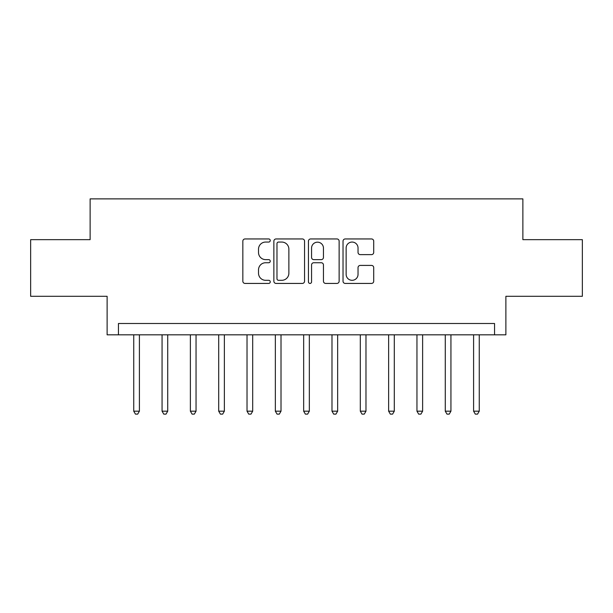 <?xml version="1.0" encoding="UTF-8"?>
<svg xmlns="http://www.w3.org/2000/svg" width="613" height="613" viewBox="0 0 613 613"><rect width="100%" height="100%" fill="white"/><g stroke="black" fill="none" stroke-linecap="round" stroke-linejoin="round"><path stroke-width="0.92" d="M270.249 240.503A1.555 1.555 0 0 0 268.693 238.947L245.062 238.947A2.222 2.222 0 0 0 242.84 241.17L242.84 281.198A2.222 2.222 0 0 0 245.062 283.428L268.693 283.428A1.555 1.555 0 0 0 270.249 281.865A1.555 1.555 0 0 0 268.693 280.31L265.636 280.31A7.118 7.118 0 0 1 258.517 273.199L258.517 269.858A7.118 7.118 0 0 1 265.636 262.739L268.693 262.739A1.555 1.555 0 0 0 270.249 261.184A1.555 1.555 0 0 0 268.693 259.628L265.636 259.628A7.118 7.118 0 0 1 258.517 252.51L258.517 249.177A7.118 7.118 0 0 1 265.636 242.058L268.693 242.058A1.555 1.555 0 0 0 270.249 240.503M371.493 254.625A2.222 2.222 0 0 0 373.715 252.403L373.715 241.17A2.222 2.222 0 0 0 371.493 238.947L345.249 238.947A2.222 2.222 0 0 0 343.027 241.17L343.027 281.198A2.222 2.222 0 0 0 345.249 283.428L371.493 283.428A2.222 2.222 0 0 0 373.715 281.198L373.715 267.636A2.222 2.222 0 0 0 371.493 265.414L360.26 265.414A2.222 2.222 0 0 0 358.038 267.636L358.038 274.363A5.946 5.946 0 0 1 352.092 280.31A5.946 5.946 0 0 1 346.138 274.363L346.138 248.012A5.946 5.946 0 0 1 352.092 242.058A5.946 5.946 0 0 1 358.038 248.012L358.038 252.403A2.222 2.222 0 0 0 360.26 254.625L371.493 254.625M494.553 334.821L505.886 334.821L505.886 296.301L582.35 296.301L582.35 239.66L522.874 239.66L522.874 198.88L90.126 198.88L90.126 239.66L30.65 239.66L30.65 296.301L107.114 296.301L107.114 334.821L494.553 334.821L494.553 323.495L118.447 323.495L118.447 334.821M304.554 241.17A2.222 2.222 0 0 0 302.332 238.947L276.088 238.947A2.222 2.222 0 0 0 273.865 241.17L273.865 281.198A2.222 2.222 0 0 0 276.088 283.428L302.332 283.428A2.222 2.222 0 0 0 304.554 281.198L304.554 241.17M310.668 238.947L336.912 238.947A2.222 2.222 0 0 1 339.135 241.17L339.135 281.198A2.222 2.222 0 0 1 336.912 283.428L325.679 283.428A2.222 2.222 0 0 1 323.457 281.198L323.457 264.969A2.222 2.222 0 0 0 321.235 262.739L313.787 262.739A2.222 2.222 0 0 0 311.557 264.969L311.557 281.865A1.555 1.555 0 0 1 310.002 283.428A1.555 1.555 0 0 1 308.446 281.865L308.446 241.17A2.222 2.222 0 0 1 310.668 238.947M278.532 242.058A1.555 1.555 0 0 0 276.976 243.614L276.976 278.754A1.555 1.555 0 0 0 278.532 280.31L281.758 280.31A7.118 7.118 0 0 0 288.876 273.199L288.876 249.177A7.118 7.118 0 0 0 281.758 242.058L278.532 242.058M323.457 248.119A5.946 5.946 0 0 0 317.511 242.173A5.946 5.946 0 0 0 311.557 248.119L311.557 257.406A2.222 2.222 0 0 0 313.787 259.628L321.235 259.628A2.222 2.222 0 0 0 323.457 257.406L323.457 248.119M133.741 334.821L133.741 411.177L139.404 411.177L139.404 334.821M139.404 411.177L137.703 414.12L135.442 414.12L133.741 411.177M162.062 334.821L162.062 411.177L167.724 411.177L167.724 334.821M167.724 411.177L166.023 414.12L163.763 414.12L162.062 411.177M190.382 334.821L190.382 411.177L196.045 411.177L196.045 334.821M196.045 411.177L194.344 414.12L192.084 414.12L190.382 411.177M218.703 334.821L218.703 411.177L224.366 411.177L224.366 334.821M224.366 411.177L222.672 414.12L220.404 414.12L218.703 411.177M247.024 334.821L247.024 411.177L252.686 411.177L252.686 334.821M252.686 411.177L250.993 414.12L248.725 414.12L247.024 411.177M275.344 334.821L275.344 411.177L281.015 411.177L281.015 334.821M281.015 411.177L279.313 414.12L277.045 414.12L275.344 411.177M303.665 334.821L303.665 411.177L309.335 411.177L309.335 334.821M309.335 411.177L307.634 414.12L305.366 414.12L303.665 411.177M331.985 334.821L331.985 411.177L337.656 411.177L337.656 334.821M337.656 411.177L335.955 414.12L333.687 414.12L331.985 411.177M360.314 334.821L360.314 411.177L365.976 411.177L365.976 334.821M365.976 411.177L364.275 414.12L362.007 414.12L360.314 411.177M388.634 334.821L388.634 411.177L394.297 411.177L394.297 334.821M394.297 411.177L392.596 414.12L390.328 414.12L388.634 411.177M416.955 334.821L416.955 411.177L422.618 411.177L422.618 334.821M422.618 411.177L420.916 414.12L418.656 414.12L416.955 411.177M445.276 334.821L445.276 411.177L450.938 411.177L450.938 334.821M450.938 411.177L449.237 414.12L446.977 414.12L445.276 411.177M473.596 334.821L473.596 411.177L479.259 411.177L479.259 334.821M479.259 411.177L477.558 414.12L475.297 414.12L473.596 411.177"/></g></svg>

